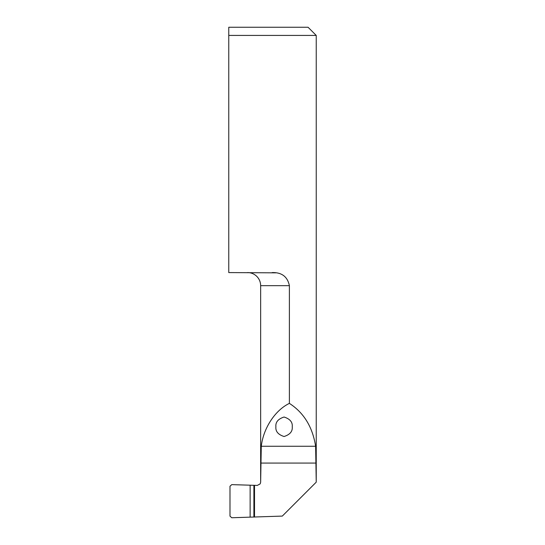 <?xml version="1.0" encoding="UTF-8"?>
<svg xmlns="http://www.w3.org/2000/svg" width="545" height="545" viewBox="0 0 545 545"><rect width="100%" height="100%" fill="white"/><g stroke="black" fill="none" stroke-linecap="round" stroke-linejoin="round"><path stroke-width="0.82" d="M275.893 426.769C275.429 422.164 278.154 418.921 284.068 417.027C289.981 418.921 292.706 422.164 292.243 426.769C292.706 431.374 289.981 434.624 284.068 436.511C278.154 434.624 275.429 431.374 275.893 426.769M289.388 403.382C275.15 410.201 263.392 428.138 261.28 446.26L260.646 482.236L260.646 285.662L289.388 285.662L289.388 403.382C303.844 412.715 312.585 427.007 315.616 446.26L316.236 482.039L316.236 35.425L228.764 35.425L228.764 27.25L228.764 272.582L275.893 272.841M260.646 285.662A13.08 13.08 0 0 0 247.566 272.582M289.388 285.662C287.508 276.669 281.765 272.309 272.146 272.582M316.209 482.189L282.31 516.088L231.768 517.75L229.99 516.149L229.99 486.235L231.768 484.634L254.515 485.329L254.515 517.055M316.236 35.425L308.061 27.25L228.764 27.25M260.646 482.236L260.176 483.885L257.281 485.425L254.515 485.329M260.176 483.885L260.673 482.148M315.616 446.26L261.28 446.26M316.209 463.073L260.673 463.073M250.135 485.445L250.135 516.939M253.888 485.445L253.888 516.939"/></g></svg>
